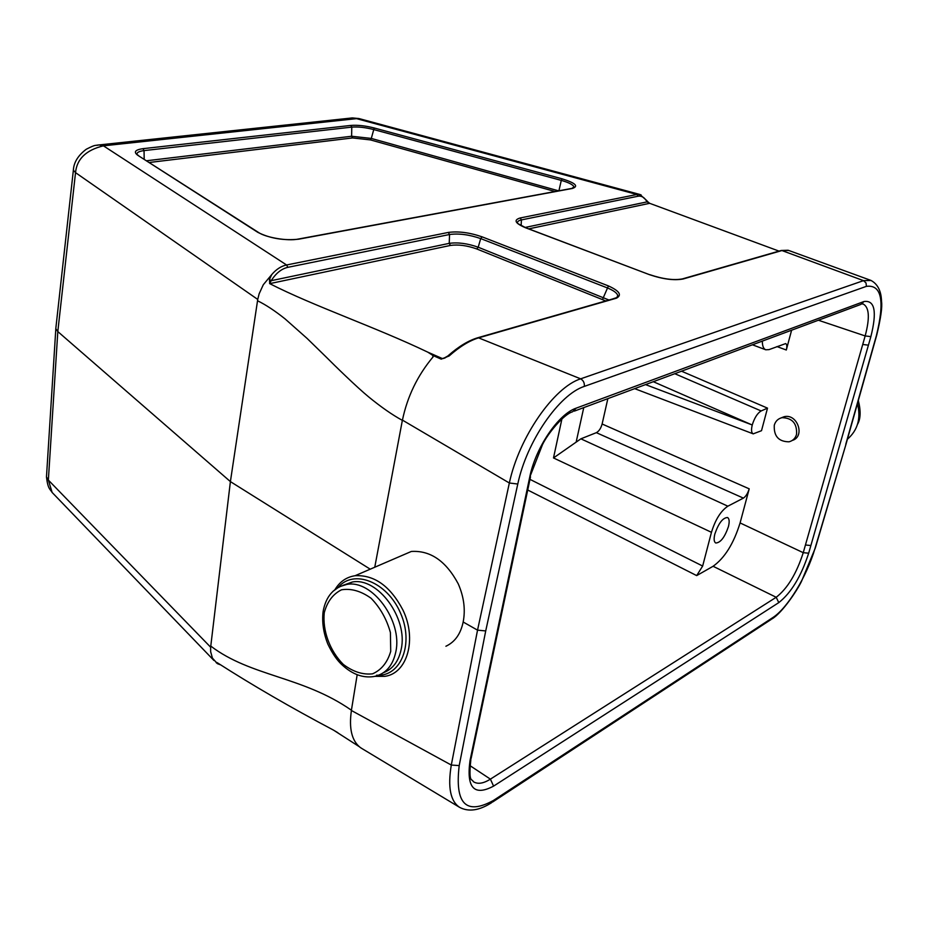 <?xml version="1.0" encoding="UTF-8"?>
<svg xmlns="http://www.w3.org/2000/svg" width="928" height="928" viewBox="0 0 928 928"><rect width="100%" height="100%" fill="white"/><g stroke="black" fill="none" stroke-linecap="round" stroke-linejoin="round"><path stroke-width="1.39" d="M780.958 417.96L784.102 416.718C797.465 413.227 805.527 436.659 792.257 440.44M762.329 341.11C762.329 345.947 763.477 348.847 765.774 349.786L769.022 349.612L785.656 343.592C786.967 344.288 787.176 346.434 786.306 350.007L791.607 330.206M767.514 408.134L761.134 410.953C757.399 413.204 754.441 417.89 752.248 424.978C751.054 429.942 751.378 432.9 753.2 433.852L761.505 430.696L767.514 408.134L681.523 371.2M602.121 424.003C600.903 428.353 598.989 431.242 596.356 432.668L743.398 498.116C745.857 496.457 747.794 493.371 749.209 488.836L602.121 424.003L607.852 398.634M749.209 488.836L740.092 522.928L803.242 552.682L862.727 344.474L868.422 345.158L870.87 336.62C877.122 311.669 874.837 299.964 864.003 301.519L576.23 408.134C558.366 414.027 535.514 447.69 529.668 477.386L470.044 760.415C466.25 787.872 474.092 796.433 493.58 786.12L778.778 602.62C791.178 592.841 801.142 576.369 808.671 553.204L868.422 345.158M527.719 490.007L696.684 575.604L713.087 566.277C724.71 557.995 733.712 543.541 740.092 522.928M491.62 802.674L491.341 802.848C479.196 810.55 468.652 812.07 459.743 807.418C450.428 801.398 447.598 787.269 451.298 765.043L477.537 630.147L463.165 622.004C465.578 609.65 463.942 596.936 458.246 583.851C446.043 561.057 430.395 550.269 411.313 551.464L398.356 557.055M351.492 710.546L451.298 765.043L459.209 765.6C454.674 803.857 466.076 815.48 493.429 800.458L772.827 617.572C787.64 608.072 806.792 576.427 815.051 548.262L846.162 443.677M351.422 710.396C348.824 728.341 351.724 740.648 360.099 747.342L361.676 748.397M473.28 781.631C477.607 784.438 483.314 783.603 490.402 779.137L469.951 765.612M445.904 646.248C454.906 642.048 460.659 633.963 463.165 622.004M357.176 674.76L351.399 710.338M493.58 786.12L490.402 779.137L776.202 597.272C787.478 588.514 796.491 573.655 803.242 552.682L808.671 553.204M561.916 418.934L553.494 457.945L580.882 438.828L596.356 432.668M553.494 457.945L711.451 532.312L702.658 566.045L529.969 479.358M714.862 533.96C718.585 523.183 722.808 517.708 727.54 517.522C729.35 518.624 729.64 521.664 728.422 526.652C724.698 537.382 720.476 542.822 715.732 542.996C713.957 541.917 713.667 538.901 714.862 533.96M217.384 663.566L216.63 662.418L217.465 662.836C252.149 685.108 290.777 707.507 333.361 730.046L337.896 732.749M696.684 575.604L702.658 566.045M743.398 498.116L727.854 506.189L580.882 438.828M711.451 532.312C715.36 519.61 720.824 510.899 727.854 506.189M46.62 474.614L46.481 476.841M46.493 476.911L48.372 480.112L210.644 647.199L210.644 651.653L212.419 658.091L217.117 663.346M53.998 494.404L52.362 492.71M46.504 477.212C47.92 489.021 50.008 488.986 52.13 492.42L48.36 480.112L57.814 331.574L55.819 328.721L56.005 326.691M752.248 424.978L645.552 384.598M210.644 647.199L230.399 481.609L57.814 331.574L75.528 172.643L257.729 299.431L259.144 293.805L263.297 284.734L271.765 274.537L269.468 279.409L269.712 283.643C313.838 306.182 375.214 326.981 427.715 352.118L432.68 355.296M210.876 646.166C250.873 676.558 302.69 676.28 351.248 710.117M257.729 299.431L230.399 481.609L370.226 569.177M217.5 662.87L216.7 662.928M402.532 420.175L509.344 483.001L477.537 630.147L485.715 630.936L517.778 484.033C526.756 441.31 559.074 394.481 584.315 386.396L866.427 286.346C881.612 284.42 884.941 300.834 876.392 335.588L845.768 444.326M641.074 194.88L636.933 194.486L520.272 217.952C513.312 220.006 515.052 223.277 525.492 227.743L649.391 274.642C662.928 279.212 674.169 280.662 683.112 278.992L781.933 250.548L863.504 280.639L580.638 378.833C553.888 387.231 518.984 437.413 509.344 483.001L517.778 484.033M433.028 355.54L441.206 359.136L449.117 355.981C459.731 346.585 469.626 340.518 478.836 337.792L616.494 298.155C622.166 295.046 619.475 290.974 608.42 285.917L482.096 236.849C469.719 232.568 458.467 231.095 448.34 232.429L286.59 264.979C281.254 266.058 276.312 269.248 271.765 274.537M449.117 355.981L448.108 355.749C458.699 346.422 468.686 340.39 478.082 337.664L580.638 378.833C583.445 380.48 584.663 382.997 584.315 386.396M433.005 357.141L432.738 355.157M402.416 420.233C407.299 396.662 417.461 375.62 432.9 357.106M374.761 567.228L402.381 420.256M863.133 303.99C869.292 307.249 869.965 317.898 865.163 335.936L862.727 344.474M780.784 250.618L788.742 250.456M870.87 280.476L863.504 280.639L866.01 282.947L866.427 286.346M359.055 118.587L356.514 118.645L636.933 194.486L637.988 196.249C641.689 195.634 644.693 197.513 647.025 201.886L649.612 203.302L647.21 201.237M528.751 228.868L649.658 203.313L778.998 251.105M608.965 300.022L478.198 247.219C467.573 243.449 457.922 242.162 449.245 243.356L271.196 280.685C275.952 273.226 281.509 268.76 287.877 267.322L449.535 234.506C458.85 233.253 469.232 234.622 480.704 238.589L607.016 287.773C613.478 290.383 617.05 292.958 617.723 295.51L617.259 297.378M138.492 155.463L137.216 154.756C136.358 152.691 138.643 151.31 144.037 150.603L144.2 159.117M558.911 190.797L561.289 180.392C568.864 182.549 573.098 184.73 573.991 186.934L573.898 187.734M374.204 127.983L371.304 138.423L351.619 136.254L351.77 127.124C357.988 126.626 365.18 127.403 373.346 129.468L561.289 180.392L562.09 178.826L374.204 127.983C365.388 125.756 357.593 124.897 350.807 125.431L142.993 148.666C135.117 149.791 133.377 151.995 137.773 155.289L257.752 232.302C269.92 238.415 283.55 240.712 298.654 239.192L572.344 188.465C578.933 186.226 575.511 183.013 562.09 178.826M287.877 267.322L286.59 264.979L103.426 145.835L99.041 144.93L352.327 117.926L356.514 118.645L103.426 145.835C86.153 150.034 76.862 158.955 75.539 172.585M98.693 144.93L96.593 145.232M350.25 118.158L352.095 117.937M73.567 168.652L73.335 170.079M73.358 170.195L75.528 172.654M517.72 223.52C516.954 221.827 518.184 220.62 521.408 219.913L637.988 196.249M257.822 300.916C265.791 304.79 274.862 310.776 285.047 318.872L307.04 338.372L326.285 357.141C334.242 365.168 357.094 387.417 368.625 396.871C380.99 406.986 392.173 414.793 402.184 420.268M269.584 283.562L271.196 280.685L269.468 279.409M445.278 357.802L444.094 358.266M443.92 358.324L442.111 358.452L427.715 352.118M639.995 194.52L647.002 200.808L647.025 201.886L525.051 227.464M683.112 278.992L682.068 279.003M441.206 359.136L446.182 357.245M443.468 358.475L447.841 355.981M533.38 322.097L572.68 310.462M774.288 425.175C773.685 436.125 778.592 441.682 789.009 441.809C792.814 440.835 795.331 438.364 796.549 434.42C797.21 423.504 792.35 417.925 782.002 417.681C778.082 418.644 775.506 421.138 774.288 425.175M857.46 403.564C861.114 418.331 857.762 430.221 847.415 439.222M343.047 585.313L352.292 582.03C377.522 576.845 408.227 618.292 401.221 649.124C398.704 661.258 392.788 669.111 383.473 672.707M335.101 589.419C339.868 581.601 346.527 577.03 355.064 575.72C374.355 574.722 390.294 586.125 402.891 609.951C417.159 639.16 407.392 673.415 384.876 676.338L374.924 676.35M376.594 675.224C400.942 676.964 414.271 643.696 400.42 612.886C387.127 581.868 353.719 568.818 338.314 587.25M786.306 350.007L776.945 346.573M778.778 602.62L776.202 597.272L713.087 566.277M576.184 441.96L583.758 407.601M653.312 381.698L751.367 424.63M485.715 630.936L459.209 765.6M493.429 800.458L491.318 802.778M772.827 617.572L770.855 619.579M815.051 548.262L815.41 547.532M572.53 411.788C563.424 414.445 547.578 433.91 542.486 444.651L529.668 477.386M530.503 476.818L471.146 758.315L470.044 760.415M805.434 544.991L810.886 545.525M818.38 320.23L865.163 335.936L870.87 336.62M520.272 217.952L521.408 219.913L521.153 225.655M269.712 283.643L450.428 245.433C458.316 244.331 467.097 245.502 476.783 248.959L605.775 300.939M149.42 162.47L352.57 137.936L370.434 139.908L555.048 191.516M608.42 285.917L602.527 299.466M476.783 248.959L478.198 247.219L480.704 238.589L482.096 236.849M448.34 232.429L449.535 234.506L449.245 243.356L450.428 245.433M558.621 190.855L371.304 138.423L370.434 139.908M142.993 148.666L144.037 150.603L351.77 127.124L350.807 125.431M352.57 137.936L351.619 136.254L146.717 160.741M761.134 410.953L674.795 373.706M298.654 239.192L298.155 239.088C287.808 241.361 265.64 237.429 258.668 232.568L257.752 232.302M572.344 188.465L571.59 188.454M258.518 232.476L137.773 155.289M517.778 223.532L525.805 227.754L649.878 274.816M558.099 314.65L477.526 337.827M876.392 335.588L876.716 334.996M572.588 411.777L576.23 408.134M860.755 304.465L864.003 301.519M858.191 400.931C860.395 407.624 860.604 414.155 858.818 420.546L857.692 423.736M332.932 591.356L339.288 586.74L346.77 584.431C372.024 579.246 402.798 620.89 395.827 651.827C392.788 665.886 385.538 674.111 374.065 676.512C363.103 678.24 352.524 674.436 342.351 665.121C337.247 660.632 332.433 653.637 327.874 644.136C323.443 633 321.854 622.108 323.118 611.471C325.925 596.252 333.813 587.238 346.77 584.431L352.292 582.03M324.255 612.724C322.387 630.669 329.834 650.899 343.302 664.413C353.034 671.768 362.778 674.9 372.534 673.832C381.362 669.993 387.428 662.511 390.723 651.375L390.41 632.56C386.698 619.173 380.248 607.736 371.072 598.258C361.015 591.055 351.155 588.236 341.504 589.802C332.955 594.071 327.201 601.715 324.255 612.724M459.778 807.453L361.7 748.409M213.962 660.492L52.165 492.49M753.281 433.886L634.659 388.646M55.819 328.79L46.481 476.783M216.224 662.696L217.071 663.3M333.361 730.023L359.264 746.669M220.087 664.668L217.43 663.671M771.156 619.463L492.594 802.036M772.003 618.918C782.408 612.677 797.268 590.22 801.432 581.52L815.306 548.03M846.023 444.141L815.457 547.543M470.867 759.638C468.222 784.021 472.282 778.314 473.234 781.596M788.429 250.351L870.951 280.418C880.66 285.522 881.403 296.867 881.542 301.507C882.4 306.913 880.811 318.084 876.763 334.996L876.74 335.101M358.997 118.564L640.111 194.544M616.842 297.61L617.723 295.51M298.155 239.088L571.88 188.396L573.98 186.934L573.608 187.885M752.434 344.787L765.728 349.775M73.382 169.882C73.892 162.249 78.184 155.37 86.269 149.246C96.895 143.759 94.888 146.009 98.96 144.93M55.808 328.524L73.358 170.265M352.327 117.926L358.776 118.529M444.86 358.011L443.967 358.278M649.693 274.642C662.975 279.096 673.89 280.511 682.428 278.899L781.283 250.467L788.104 250.258M558.714 314.476L612.178 299.094L617.062 297.494L617.735 295.487M846.162 443.654L876.647 335.402M860.697 304.477L574.339 411.116M862.124 303.978L863.086 304.013M858.319 400.513C860.952 410.953 860.685 418.888 857.518 424.316M782.002 417.681L784.044 416.753M411.313 551.464L355.064 575.72"/></g></svg>
